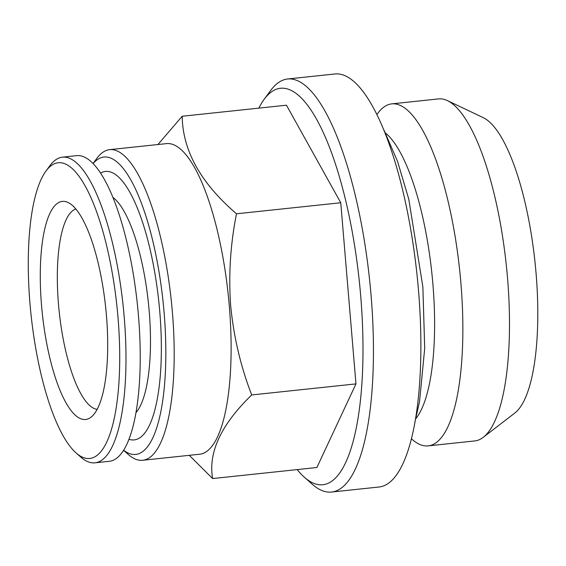 <?xml version="1.0" encoding="UTF-8"?>
<svg xmlns="http://www.w3.org/2000/svg" width="566" height="566" viewBox="0 0 566 566"><rect width="100%" height="100%" fill="white"/><g stroke="black" fill="none" stroke-linecap="round" stroke-linejoin="round"><path stroke-width="0.85" d="M113.037 197.47A112.153 32.559 83.9 0 1 149.176 310.989A112.153 32.559 83.9 0 1 135.868 412.812M128.878 439.273A134.998 39.188 -96.1 0 0 159.768 311.59A134.998 39.188 -96.1 0 0 100.656 173.062M46.03 170.96L49.836 165.781A153.69 44.615 83.9 0 1 62.529 157.157A153.69 44.615 83.9 0 1 124.187 316.769A153.69 44.615 83.9 0 1 94.939 462.825A153.69 44.615 83.9 0 1 80.712 457.052L75.908 452.786A148.709 43.165 83.9 0 1 30.005 303.928A148.709 43.165 83.9 0 1 46.03 170.96A148.709 43.165 83.9 0 1 117.969 317.052A148.709 43.165 83.9 0 1 75.908 452.786M62.529 157.157L76.757 155.643A153.69 44.615 83.9 0 1 138.422 315.262A153.69 44.615 83.9 0 1 109.167 461.318L94.939 462.825M97.119 409.331A100.939 29.298 83.9 0 1 96.793 409.289A100.939 29.298 83.9 0 1 58.51 304.515A100.939 29.298 83.9 0 1 75.879 208.995M41.559 305.654A109.663 31.83 83.9 0 1 68.153 202.536A109.663 31.83 83.9 0 1 106.422 315.333A109.663 31.83 83.9 0 1 90.914 417.269A109.663 31.83 83.9 0 1 41.559 305.654M385.474 133.003A149.537 43.405 83.9 0 1 432.863 283.736A149.537 43.405 83.9 0 1 415.762 418.72M376.97 114.431L377.642 113.511A171.972 49.921 83.9 0 1 391.849 103.861A171.972 49.921 83.9 0 1 460.844 282.462A171.972 49.921 83.9 0 1 428.108 445.881A171.972 49.921 83.9 0 1 412.197 439.421L411.348 438.664M391.849 103.861L438.494 98.916A171.972 49.921 83.9 0 1 447.465 100.635A171.972 49.921 83.9 0 1 507.483 277.517A171.972 49.921 83.9 0 1 483.166 437.369A171.972 49.921 83.9 0 1 474.754 440.935L428.108 445.881M447.465 100.635L483.371 117.721A150.867 43.794 83.9 0 1 536.03 272.897A150.867 43.794 83.9 0 1 514.692 413.13L483.166 437.369M93.1 163.447L96.8 158.416A156.181 45.337 83.9 0 1 109.698 149.643L166.623 143.608A156.181 45.337 83.9 0 1 229.28 305.817A156.181 45.337 83.9 0 1 199.55 454.236L142.632 460.271A156.181 45.337 83.9 0 1 128.178 454.406L123.508 450.26M157.928 144.535L182.202 116.249C182.634 150.549 200.732 183.066 236.496 213.792C230.383 244.413 228.445 275.083 230.687 305.796C233.687 336.805 240.699 366.527 251.707 394.948C221.087 424.62 208.062 452.489 212.625 478.56L189.27 455.326M109.698 149.643A156.181 45.337 83.9 0 1 172.361 311.852A156.181 45.337 83.9 0 1 142.632 460.271M93.157 163.503A149.537 43.405 83.9 0 1 164.069 312.227A149.537 43.405 83.9 0 1 123.551 450.189M258.846 108.127A199.381 57.881 83.9 0 1 264.18 99.276L270.527 90.638A207.694 60.286 83.9 0 1 287.684 78.978A207.694 60.286 83.9 0 1 371.006 294.681A207.694 60.286 83.9 0 1 331.471 492.045A207.694 60.286 83.9 0 1 312.255 484.248L304.246 477.131A199.381 57.881 83.9 0 1 297.171 469.596M287.684 78.978L335.114 73.955A207.694 60.286 83.9 0 1 418.437 289.65A207.694 60.286 83.9 0 1 378.909 487.022L331.471 492.045M264.18 99.276A199.381 57.881 83.9 0 1 360.641 295.155A199.381 57.881 83.9 0 1 304.246 477.131M212.625 478.56L316.882 467.509L355.964 383.897L340.753 202.741L286.46 105.198L182.202 116.249M251.707 394.948L355.964 383.897M236.496 213.792L340.753 202.741M414.963 421.606L419.526 401.775L424.705 348.281L422.859 286.828L408.793 199.232L397.558 161.409L384.088 130.35"/></g></svg>
